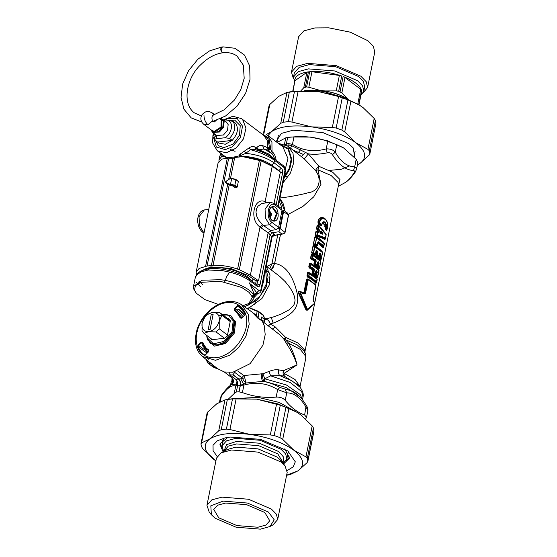 <?xml version="1.0" encoding="UTF-8"?>
<svg xmlns="http://www.w3.org/2000/svg" width="557" height="557" viewBox="0 0 557 557"><rect width="100%" height="100%" fill="white"/><g stroke="black" fill="none" stroke-linecap="round" stroke-linejoin="round"><path stroke-width="0.84" d="M220.203 118.906L221.226 119.797L220.976 127.045L214.348 131.334L212.092 130.582L203.695 124.267L207.921 124.705L212.405 121.022L214.187 122.025L216.179 120.493M213.784 115.048L212.231 112.911C209.335 111.679 207.301 109.43 202.08 114.61C200.047 118.161 200.59 121.384 203.695 124.267M212.405 121.022C211.521 117.652 211.932 115.64 213.616 114.993L213.352 114.972M222.556 119.198L224.158 121.565L223.559 127.184L219.458 132.002L212.6 132.441L216.589 135.448L223.448 135.003L227.555 130.185L228.154 124.566L226.553 122.199L221.143 118.46M264.777 320.143L265.8 318.966L273.487 316.912L281.125 314.099L288.944 309.908L293.525 305.57L294.632 303.335L295.078 300.132L294.409 296.345L292.481 291.777L289.772 287.356L285.337 281.772L279.635 276.3L266.225 266.162M244.245 306.601L248.937 304.874L249.397 304.554L248.798 303.718M218.414 304.428L204.892 299.596L196.252 293.219L193.578 288.798L193.495 286.451L202.191 280.213L220.335 279.718C235.075 280.993 253.449 290.1 253.748 296.275L253.832 298.622L254.41 295.774C254.382 295.252 254.946 294.653 256.109 293.964L256.714 292.905L254.264 294.451L254.361 295.635L253.922 293.365L249.71 283.52L256.666 292.641L254.208 294.228L253.922 293.365M224.645 281.96L226.72 276.564L229.63 272.129M193.495 286.451L195.27 277.637L196.858 274.698L201.362 271.795L208.234 269.999L209.655 268.683M195.27 277.644C196.252 274.114 198.891 271.614 203.194 270.152L209.328 268.641C221.923 267.527 240.77 272.477 249.717 279.391L256.895 284.787L257.383 286.465C258.636 287.168 259.513 286.611 260.028 284.787L257.035 283.979L257.654 280.888M252.425 281.731L248.178 277.268C241.94 272.819 233.675 269.727 223.385 267.994L211.068 267.367L210.393 268.571M251.437 280.22L251.395 280.658M274.441 160.291L268.606 155.069L258.539 150.091L255.357 147.48C253.748 146.031 251.667 146.157 249.111 147.863L239.963 154.233L238.981 155.932L239.963 157.004L240.415 156.155L242.991 156.663M224.199 158.675L226.434 157.77L227.653 158.425L226.727 157.353C229.317 157.805 233.404 157.332 238.981 155.932L240.415 156.155C253.212 156.608 263.67 159.608 271.774 165.164L278.953 170.56L278.451 170.602M244.446 150.975L245.748 153.321L239.795 155.925M249.111 147.863L250.504 149.687L245.748 153.321C257.515 154.651 266.949 157.819 274.044 162.818L271.774 165.164M235.068 151.351L230.159 149.353M226.065 158.446L226.727 157.353L223.468 155.424L221.637 153.614M256.018 149.84L256.213 148.127L256.881 147.452C258.845 145.586 260.746 144.973 262.598 145.607L267.402 147.612L269.101 148.886L268.126 150.279L267.402 147.612M212.934 135.003L212.614 142.912L217.279 150.773L226.281 152.75L236.064 148.169L243.5 138.86L245.985 128.096L242.643 119.637L241.466 118.606L263.593 135.247L267.29 140.406L268.126 150.279L272.916 155.055L274.977 159.386M222.208 154.484L222.069 156.057L221.477 153.934M220.997 153.572L219.709 156.426L219.026 159.803L222.069 156.057L226.427 157.471M255.969 284.543L257.035 283.979L255.579 284M268.014 147.528L269.532 148.106L269.101 148.886M258.392 150.669L258.81 149.715L264.011 149.004L268.126 150.279L270.423 148.81L271.962 151.567C274.322 153.467 275.722 156.406 276.161 160.374M271.496 150.745L270.813 152.924L264.011 149.004L262.598 145.607M274.197 158.801L268.328 153.781L258.81 149.715L256.881 147.452M261.518 133.68L268.035 139.034L269.532 148.106L270.423 148.81M268.46 150.613L270.786 149.123L268.913 138.136L260.342 132.796M283.882 167.385L285.302 171.577C285.692 169.182 285.059 167.225 283.395 165.714L283.882 167.385L274.538 160.367L274.058 158.696C270.117 155.779 265.097 153.175 258.977 150.884L254.236 149.304L250.504 149.687C260.481 152.416 268.495 155.974 274.538 160.367L274.044 162.818L281.222 168.214L278.953 170.56L279.579 171.375M276.195 204.628L282.587 172.914L280.324 172.134M255.357 147.48L255.398 149.638M278.006 228.648L280.178 228.6L283.624 211.507L283.255 210.302L283.005 211.277L288.456 215.072L287.516 213.059L283.631 210.142L282.051 210.114M283.624 211.507L283.005 211.277M281.8 211.416L282.984 211.347L278.925 231.782L281.682 233.856L272.679 235.771M279.523 228.516L280.164 228.662L278.925 231.782L272.282 232.652L274.803 235.061L272.115 236.969L273.139 235.66L272.54 235.792M280.178 228.6L284.982 232.283C284.383 233.578 283.283 234.1 281.682 233.856L283.2 233.933L273 235.722M268.265 232.373L270.041 235.019L272.282 232.652L269.156 231.058M265.564 269.477L266.699 283.228L260.328 295.885L249.397 304.554L250.135 302.994M272.039 154.094L271.927 142.035L267.457 135.184L282.872 146.776L287.934 158.487L285.309 169.07M288.456 215.072L284.982 232.283M253.832 298.622L249.898 303.126L242.956 305.702M252.224 296.714L253.881 293.184M260.028 284.787L270.061 235.033L272.115 236.85M284.85 232.659L283.2 233.933M279.398 198.118C290.9 196.663 300.738 194.818 308.912 192.576C318.576 191.357 322.594 179.688 315.582 170.665L304.275 158.898L288.087 146.254L278.194 143.26M233.223 121.51L235.632 123.32C238.835 128.507 237.686 134.195 232.185 140.385L229.519 138.38L224.917 137.753L217.049 138.665C215.28 138.777 214.633 139.236 215.113 140.044L212.913 132.684M224.917 137.753C231.649 133.945 233.843 123.09 228.356 120.688L232.958 121.315L235.632 123.32M217.78 142.049L232.185 140.385L225.313 144.256L218.88 143.093L215.113 140.044M228.356 120.688L225.049 121.071M196.252 293.219L194.525 290.009L195.375 285.727L200.736 282.35L220.252 281.278L241.641 287.426L249.167 292.411L252.377 297.194L248.673 303.788M224.457 338.259L216.074 331.958L208.708 331.652C214.013 330.447 217.515 326.917 219.228 321.062L221.923 315.318L219.945 312.762L212.579 312.456C207.281 313.661 203.771 317.198 202.059 323.046C201.439 328.769 203.653 331.645 208.708 331.652L204.008 333.358L212.384 339.652M216.074 331.958L219.207 328.811L219.228 321.062C219.855 315.339 217.634 312.47 212.579 312.456L207.879 314.155L204.753 317.302L202.059 323.046L202.031 330.795L204.008 333.358M227.507 335.049L219.207 328.811M230.222 321.563L221.923 315.318M230.194 320.47L219.945 312.762M210.073 329.507L213.122 314.385L211.214 314.608L208.165 329.723L210.073 329.507M208.165 329.723L211.214 314.608M261.978 320.212L262.82 320.846C263.816 321.18 264.401 320.7 264.561 319.419L261.226 316.912L262.062 320.581L257.87 317.963L256.457 315.332L257.188 311.098L258.371 311.293L249.376 307.673L261.943 298.545L269.24 285.024L269.985 274.9L266.176 266.42M249.557 307.84L247.322 308.738M248.422 307.972L249.181 307.798L248.422 307.972L249.181 307.798L258.88 312.101L258.344 311.272M206.292 359.571L208.074 363.241L211.973 364.167M207.009 361.604L208.074 363.241L207.009 361.604L209.745 362.356M227.848 318.701L228.676 318.604L230.375 320.804L227.409 335.523L224.722 338.231L211.556 339.749L209.857 337.549M212.314 339.666L211.744 339.171M202.518 356.508L217.446 368.63L224.255 371.972L232.875 372.243L250.163 363.637L262.939 345.173L265.202 334.569L264.192 325.49L262.229 321.02L258.058 318.388L251.729 311.802L241.494 304.686C236.565 301.4 230.786 300.599 224.151 302.284C219.743 303.461 215.531 305.633 211.507 308.794C204.565 314.413 199.733 321.389 197.011 329.716C193.822 341.74 195.66 350.673 202.518 356.508L215.531 360.282L229.853 355.157L238.814 347.324L245.909 336.289L249.153 324.376L248.255 314.301L241.487 304.686M211.047 363.429L210.017 362.593M249.167 310.026L256.457 315.332L255.252 315.109M264.756 319.697L263.733 315.749L258.88 312.101L258.058 318.388M262.062 320.581L262.229 321.02M243.193 316.682L237.052 309.998L238.869 309.386L243.061 312.498M215.761 367.181L212.677 365.782L216.012 368.288L212.927 366.889L208.074 363.241M197.596 346.893L198.167 345.034L200.798 342.381L202.839 342.464C203.897 345.702 205.763 348.118 208.443 349.719L208.262 352.045L205.624 354.691L203.946 355.101C201.028 353.166 198.912 350.43 197.596 346.893L198.229 346.823L198.633 345.5L204.308 349.524M208.443 349.719L208.193 351.906L205.554 354.558L204.468 354.906M200.798 342.381L202.72 342.903L206.828 349.169L208.687 350.715M208.576 350.423L206.828 349.169L202.644 342.743M203.152 344.149L201.265 342.847L198.633 345.5L198.167 345.034M202.839 342.464L202.72 342.903L202.839 342.464M203.946 355.101L204.475 354.906C201.606 353.006 199.524 350.311 198.229 346.823L207.03 353.075M240.958 318.193L234.977 310.444L235.11 308.78L236.997 310.054L236.864 311.711L242.051 317.824L240.951 318.193M237.275 305.668L238.96 305.257C241.87 307.192 243.987 309.929 245.303 313.473L244.739 315.325L242.1 317.977L240.06 317.894C239.002 314.663 237.136 312.24 234.455 310.639L234.643 308.32L237.275 305.668L237.742 306.134L238.946 305.842L240.325 306.858L245.115 313.723M234.957 310.43L237.442 312.08M234.455 310.639L234.977 310.444L234.455 310.639M234.643 308.32L235.11 308.78L237.742 306.134L243.952 311.272M238.96 305.257L238.946 305.842L241.508 307.958M245.303 313.473L245.191 313.925L245.303 313.473M240.06 317.894L241.32 318.249M202.957 344.323L202.247 345.737M320.797 233.829L320.386 232.861L320.721 231.211L320.909 232.951L322.531 233.662L320.602 233.334L320.999 231.35L322.747 234.184L320.797 233.829L320.526 232.882L320.909 232.951M320.936 232.798L322.566 233.508L322.963 233.098L322.747 234.184M321.375 230.939L320.867 231.496L321.375 230.939L322.963 233.098M318.409 232.812L317.699 232.624L317.246 234.873L325.539 237.978L326.158 234.887L318.966 226.351L318.513 228.6L319.502 230.125L319.043 232.401L318.409 232.812L318.27 232.353L317.295 232.478L317.058 235.458L325.288 238.473L325.56 238.166L326.089 234.483L321.514 228.335L318.973 225.961L318.103 228.461L319.064 229.964L318.604 232.241L316.188 231.775L315.499 235.207L316.216 235.757C320.143 236.711 323.06 237.846 324.975 239.155L325.288 238.473M319.043 232.401L316.613 231.252L317.699 232.624L315.875 231.67L315.185 235.103L317.246 234.873L316.063 236.245C319.948 237.191 322.851 238.299 324.766 239.559L325.539 237.978M326.158 234.887L326.089 234.483L326.158 234.887M325.546 233.487L318.326 225.021L317.191 225.139L318.966 226.351L318.312 225.348L317.504 225.244L316.815 228.676L317.894 229.769L319.147 229.15M318.513 228.6L316.501 228.572L316.954 229.588L318.513 228.6M319.502 230.125L317.587 230.104L317.427 231.775L317.936 230.173M321.368 228.196L318.326 225.021M317.817 229.825L316.954 229.588M235.214 371.763L232.979 374.701L238.647 378.962C240.248 380.438 240.826 382.541 240.387 385.263L243.681 384.149L240.721 378.802L242.56 378.537C243.771 380.877 244.941 382.367 246.076 383L264.109 381.28L264.77 378.823L270.674 375.822L279.802 375.627L284.216 376.059L284.147 373.406L297.048 364.842C295.14 357.072 292.341 349.873 288.658 343.251L285.421 339.714L285.609 337.361L275.081 326.771L270.479 324.083L273.16 323.102C280.025 320.512 285.894 317.288 290.782 313.431C296.47 308.961 298.643 302.542 297.313 294.166C294.848 282.19 288.477 265.501 274.643 263.468L280.505 234.406M288.442 214.257L302.813 206.487L313.73 196.851L320.964 184.409L317.977 169.829L315.582 170.665C315.868 169.335 317.003 167.894 318.987 166.355L308.397 153.871C313.876 154.644 320.136 154.303 327.189 152.841C329.5 152.416 331.255 153.043 332.438 154.728C338.858 164.809 345.876 170.094 353.514 170.574C354.802 170.748 354.969 171.563 354.015 173.011C350.743 177.753 347.881 180.9 345.431 182.438L338.252 186.365M327.091 229.226L326.562 230.326L325.191 229.226L324.815 224.951L322.573 223.266L322.023 224.325C321.904 225.606 321.396 226.058 320.484 225.689L318.2 224.039C317.553 220.732 318.395 218.609 320.728 217.669L322.106 217.46L324.501 218.107L326.715 220.704M324.202 243.973L324 242.81C322.231 240.673 319.481 238.605 315.749 236.614L314.816 236.913L313.41 243.889L314.057 245.003L316.529 246.368L317.372 245.783L318.416 242.246L323.582 246.549L324.237 243.325L316.557 237.547L315.192 244.335L316.975 245.352L317.42 245.122L318.416 242.246L317.915 242.657M318.047 257.557L318.66 256.958L316.411 255.712L317.135 255.482L318.541 256.54L318.938 256.276L319.732 253.379L320.338 253.908L319.795 257.118L321.083 258.97L321.424 258.671L322.447 252.182L314.768 246.41L314.427 246.702L313.403 253.191L315.192 254.215L316.167 251.339L316.508 251.033L317.295 251.548L316.933 254.772L317.135 255.482L317.427 254.96L316.111 255.036L316.167 256.143L318.047 257.557L318.541 256.54L318.938 256.276L318.66 256.958M315.986 251.778L316.557 251.778L315.715 254.883L316.167 256.143M314.74 255.231L315.464 254.41L314.97 254.793L315.464 254.41L314.97 254.793L312.477 253.421L313.661 252.669L311.934 252.857L312.275 253.86L314.74 255.231L315.464 254.41M320.651 253.407L320.359 257.369L321.403 258.49L322.573 252.669L314.83 246.848L313.661 252.669L315.464 253.693L316 251.04L316.794 250.511L317.991 252.189L317.427 254.96L318.855 256.032L319.412 253.261L320.045 252.871L320.651 253.407L319.384 254.542L318.869 257.111L319.133 258.532L319.398 258.114L320.783 259.666L321.403 258.49L320.999 259.673M316.258 266.42L316.877 265.814L314.621 264.575L315.346 264.345L316.759 265.404L317.149 265.139L317.943 262.236L318.548 262.772L318.005 265.974L319.293 267.826L319.641 267.534L320.665 261.045L312.985 255.273L312.637 255.566L312.331 258.497L315.708 260.857L315.151 263.628L315.346 264.345L315.645 263.823L314.322 263.9L314.378 265.007L316.258 266.42L316.759 265.404L317.149 265.139L316.877 265.814M320.63 261.693L320.428 260.537C318.653 258.392 315.91 256.324 312.178 254.333L311.245 254.64L310.555 258.058L312.185 257.828L315.798 259.882L316.202 261.052L315.645 263.823L317.065 264.895L317.622 262.117L318.256 261.734L318.862 262.27L318.569 266.225L319.614 267.346L320.79 261.532L313.048 255.705L312.331 258.497L311.412 258.727L314.775 260.641L313.932 263.746L314.378 265.007M317.441 263.022L317.901 263.022L317.079 265.968L317.344 267.388L317.608 266.977L319.001 268.53L319.614 267.346L319.21 268.53M314.475 275.283L315.088 274.678L312.839 273.431L313.556 273.202L314.97 274.267L315.366 273.995L316.16 271.099L316.752 272.192L316.467 275.583L315.819 275.84L317.212 277.393L317.852 276.397L318.876 269.908L311.196 264.129L310.855 264.429L310.548 267.36L313.918 269.713L313.361 272.491L313.556 273.202L313.856 272.686L312.533 272.756L312.588 273.87L314.475 275.283L314.97 274.267L315.366 273.995L315.088 274.678M318.841 270.556L318.639 269.393C316.87 267.256 314.12 265.188 310.395 263.196L309.455 263.503L308.766 266.921L310.799 266.831L314.016 268.746L314.413 269.908L313.856 272.686L315.276 273.759L315.84 270.981L316.473 270.598L317.079 271.134L316.78 275.088L317.824 276.209L319.001 270.389L311.259 264.568L310.548 267.36L309.622 267.59L312.985 269.504L312.143 272.61L312.588 273.87M315.29 274.831L315.554 276.251L315.819 275.84L315.29 274.831L315.812 272.262L317.079 271.134M315.464 284.704L307.958 278.841L306.538 279.419L303.85 292.759L300.188 291.492C298.524 290.705 297.884 291.116 298.274 292.724L305.8 309.511L307.032 310.43L313.925 304.233M315.833 286.103L315.541 284.815L309.984 280.366L308.056 279.245L306.956 279.544L304.268 292.885L303.447 293.344L303.864 293.581L300.23 291.868C298.552 291.074 298.009 291.29 298.594 292.522L306.301 309.309L307.137 309.936L314.239 303.871L314.427 302.736L313.487 301.219L313.159 299.206L315.749 285.365L308.439 279.475L307.652 279.955L306.538 279.419M309.88 280.303L307.958 278.841M308.564 279.962L307.652 279.955L304.964 293.281L303.864 293.581L303.962 294.061L301.128 292.738L300.648 293.086L307.213 308.815L305.8 309.511M308.181 280.115L305.494 293.442L303.85 292.759M305.494 293.442L303.962 294.061M307.213 308.815L307.555 309.072L314.413 303.44L314.427 302.736M315.875 271.732L316.285 272.373L315.652 271.893L316.473 270.598M314.413 269.908L312.686 269.901L309.42 268.028L309.079 267.026L309.769 263.6L310.437 263.552L311.259 264.568L309.455 263.503M314.016 268.746L312.985 269.504L312.533 272.756L312.143 272.61M319.105 263.579L317.434 263.029M318.256 261.734L317.664 262.876M318.862 262.27L317.915 263.022L317.539 266.169L317.608 266.977L318.569 266.225L317.079 265.968M316.202 261.052L314.475 261.038L311.203 259.165L310.869 258.163L311.558 254.744L312.226 254.695L313.048 255.705L311.245 254.64M315.798 259.882L314.775 260.641L314.893 261.108M320.888 254.716L319.265 254.438L320.045 252.871M319.704 254.159L319.398 258.114L320.359 257.369L318.869 257.111M317.991 252.189L316.104 252.077L315.589 254.646M316.794 250.511L316.292 251.59M317.587 251.026L316.557 251.778L316.682 252.251M316 251.04L316.508 251.033L316 251.04M314.057 245.003L315.443 243.806L317.253 244.829L317.755 242.358L318.701 241.724L323.902 246.069L324.362 243.806L316.62 237.985L315.443 243.806L313.723 243.994L316.759 245.929L317.372 245.783M317.253 244.829L317.253 245.546M318.701 241.724L318.416 242.246M323.582 246.549L323.902 246.069M317.316 272.443L316.285 272.373L315.749 275.026L316.78 275.088L316.467 275.583L317.511 276.69L317.824 276.209L317.427 277.393M244.314 315.547L240.269 310.709L237.978 309.316M202.463 344.846L207.127 352.978M202.901 344.379L207.942 352.163M323.004 221.804C324.439 221.477 325.504 222.278 326.207 224.22L326.228 227.876L327.14 228.836L327.648 223.023L325.859 219.576L323.882 218.393L321.633 218.497C319.948 219.27 319.252 220.941 319.537 223.503L321.222 224.847L322.928 222.396C324.195 222.069 325.128 222.772 325.72 224.492L325.908 228.37L327.105 229.192L327.627 223.246C326.569 219.771 324.654 218.337 321.904 218.943C320.324 219.597 319.676 221.094 319.969 223.441L318.541 223.949C317.88 220.837 318.681 218.859 320.943 218.024L323.61 218.059L325.713 219.437M322.002 224.088L322.928 222.396L322.225 223.085M326.207 224.22L325.218 224.715L322.642 222.779L322.573 223.266M326.144 227.27L325.211 226.72L325.218 224.715L324.815 224.951M326.228 227.876L325.455 228.816L324.794 226.414M326.757 229.769L327.112 229.185M326.82 229.317L327.105 229.192C327.753 228.655 327.941 226.615 327.683 223.085L325.594 219.305M303.37 292.947L300.188 291.492M301.128 292.738L301.065 292.279L300.223 293.323L298.274 292.724M300.648 293.086L300.223 293.323L306.601 309.044L307.436 309.671L307.032 310.43M307.555 309.072L307.436 309.671L310.521 307.38L314.273 303.837L314.378 302.367L313.208 299.346L315.896 286.013L315.638 284.892L309.769 280.234M313.487 301.219L313.145 299.429M317.198 279.649L316.362 278.235L308.606 272.631L307.937 272.679L307.248 276.098L307.791 276.662C311.579 278.577 314.35 280.658 316.098 282.907L317.17 279.468L309.427 273.64L308.975 275.91L316.717 281.731L317.198 279.649M316.258 283.074L317.065 279.001L314.796 276.738L308.564 272.269L307.631 272.575L309.024 273.501L308.717 276.432L307.589 277.101C311.335 279.015 314.078 281.083 315.833 283.304L316.738 281.912L316.397 282.211L308.717 276.432L308.975 275.91L306.935 275.993L307.589 277.101M309.365 273.209L309.024 273.501L309.427 273.64L309.365 273.209M317.372 277.553L318.889 269.929L316.627 267.666L310.395 263.196M316.118 271.886L316.223 272.366M312.943 269.532L313.097 269.971M319.976 260.3L312.178 254.333M317.901 263.022L318.012 263.503M314.733 260.676L314.322 263.9L313.932 263.746M322.412 252.836L322.211 251.673C320.442 249.536 317.692 247.468 313.967 245.47L313.034 245.776L314.83 246.848L314.009 245.832L313.34 245.881L311.628 252.753L312.275 253.86M320.95 259.834L322.468 252.203L320.198 249.94L313.967 245.47M319.446 254.013L319.795 254.646M316.522 251.813L316.111 255.036L315.715 254.883M314.816 236.913L316.62 237.985L315.798 236.969L315.13 237.017L313.41 243.889M323.45 247.412L324.251 243.339L324.39 243.994L321.988 241.084L315.749 236.614M316.975 245.352L316.529 246.368M317.873 243.305L318.186 242.817L323.499 247.252L323.025 247.649L323.499 247.252M321.493 224.318L319.969 223.441L318.959 224.269L318.2 224.039M321.793 224.826L320.936 225.327L318.959 224.269L318.743 224.715M320.484 225.689L321.222 224.847M321.716 224.979L322.294 222.946M326.193 230.313L326.465 229.916L325.455 228.816L325.191 229.226M326.611 230.02L327.105 229.192L326.562 230.326M326.701 229.867L326.966 229.435M299.847 386.969L299.77 386.182L295.064 379.526L284.147 373.406L283.374 370.732L297.048 364.842C294.549 357.455 291.193 350.611 286.98 344.323L283.701 338.907L279.356 334.437L262.368 321.257M284.216 376.059C283.053 374.694 282.775 372.918 283.374 370.732L278.653 369.855C278.075 372.264 278.458 374.193 279.802 375.627L292 380.856L300.091 387.275L298.475 385.27L284.216 376.059M302.305 399.362L300.167 394.495L286.347 384.957L264.77 378.823L262.925 373.796L268.892 371.477C272.484 369.966 275.736 369.43 278.653 369.855M264.109 381.28C262.695 379.394 262.305 376.894 262.925 373.796L261.713 373.824C261.136 376.95 261.532 379.477 262.904 381.392C268.272 382.123 273.933 384.149 279.879 387.477L292.529 391.209L297.264 394.14L301.845 398.777L300.634 397.28L286.228 387.526L264.109 381.28M304.783 352.198L304.435 349.81L298.12 343.063L285.609 337.361L283.701 338.907L297.132 344.839L304.157 351.07C305.633 353.34 306.155 355.819 305.716 358.499L305.668 356.236L300.348 349.392L288.658 343.251L286.98 344.323M261.713 373.824L243.785 375.55L241.808 377.73L242.56 378.537L244.69 377.604L246.076 383L243.681 384.149L243.924 385.068C256.15 381.733 267.402 383.244 277.678 389.587L286.744 392.845C294.187 392.873 300.662 397.74 306.155 407.446L307.492 409.416L307.826 410.92L306.517 417.416L304.644 414.958C297.675 412.549 291.2 407.682 285.226 400.358C283.109 398.004 280.087 396.918 276.168 397.099C264.415 398.074 253.163 396.563 242.406 392.581L239.057 391.877L240.387 385.263M315.234 284.314L315.401 284.773M315.833 283.304L316.313 282.914M317.01 279.628L316.912 278.876M318.639 269.393L318.743 269.804M320.428 260.537L320.533 260.941M322.211 251.673L322.315 252.077M324 242.81L324.104 243.214M314.413 303.44L314.239 303.871L314.413 303.44M237.122 381.601L235.869 384.184L236.217 385.005L236.99 381.023M229.192 372.542L230.313 375.007L229.693 374.764L235.785 379.352L237.031 381.169L237.01 382.701L235.869 384.184L232.081 384.546C234.149 381.872 233.933 379.428 231.427 377.207L232.805 377.103M304.275 158.898L308.397 153.871L291.624 145.669L290.608 148.148M288.965 145.05L289.097 143.678L292.453 144.395L291.624 145.669L288.965 145.05L288.749 146.756M237.748 371.011L243.785 375.55L244.69 377.604M302.5 399.613L303.008 397.085L301.741 391.682L290.211 382.485L270.674 375.822L268.892 371.477M264.345 317.873L265.8 318.966C267.959 319.725 269.518 321.431 270.479 324.083L268.432 325.817M264.081 322.545L264.498 320.748M238.647 378.962L240.721 378.802M240.366 385.381L243.924 385.068L242.406 392.581M230.842 385.096L229.623 387.233C231.663 385.834 233.696 385.423 235.729 386.015L236.217 385.005L237.721 385.569M230.313 375.007L232.951 374.861L238.487 379.025C240.06 380.508 240.659 382.603 240.276 385.319L238.981 391.731L236.307 392.037L234.212 393.527L235.729 386.015L237.693 385.688M230.278 375.167L235.813 379.331C237.393 380.814 237.985 382.917 237.602 385.625L236.307 392.037M279.872 198.501L284.718 210.957M271.189 269.894L274.643 263.468M285.184 144.562L286.319 144.026M289.097 143.678L288.651 146.679M290.301 137.196L287.635 137.509L286.354 143.866L286.214 145.217L288.888 144.911M221.763 394.843L220.37 397.851L221.763 394.843C227.667 386.878 230.18 385.541 231.044 384.922L232.847 382.575C233.717 382.666 232.45 377.479 231.789 377.723L233.118 381.092L231.113 384.88L232.081 384.546M279.879 387.477L277.678 389.587L276.168 397.099M285.128 389.371L286.744 392.845L285.226 400.358M306.204 405.218L304.644 414.958M234.212 393.527L228.112 399.334M232.151 398.756L257.995 397.343L279.113 402.412L295.732 411.581M290.413 137.182L293.964 136.883L292.453 144.395C302.73 150.738 313.981 152.249 326.207 148.914L327.189 152.841M293.964 136.883C305.716 135.915 316.968 137.419 327.725 141.401L326.207 148.914C330.141 148.705 333.163 149.791 335.272 152.172L332.438 154.728M327.725 141.401L336.783 144.66L335.272 152.172C340.766 161.878 347.241 166.745 354.684 166.773L353.514 170.574M336.783 144.66L343.474 147.828L356.202 159.267L354.684 166.773L356.215 167.754L356.564 169.217L355.171 172.231L354.015 173.011M277.108 142.439L285.769 137.83L287.509 137.523L291.234 136.987L310.472 137.092L327.321 140.712L343.474 147.828M349.692 165.909L341.26 169.279L329.417 170.407M279.858 198.577L282.984 203.138L284.369 207.9L284.662 210.915M280.456 234.413L274.622 263.364L273.174 267.402L271.099 269.832M231.239 377.235L224.234 371.965M287.976 177.098L285.038 176.137M232.882 382.513L232.06 380.285L231.058 382.575L232.06 380.285L232.213 378.231M305.668 418.982L306.51 417.416M356.564 169.217L357.873 162.721L356.202 159.267M277.755 234.887L271.948 263.677L269.762 268.822M279.28 201.446L281.139 205.742L281.8 208.903M271.927 263.781L266.845 266.629M255.412 300.801L254.834 304.846M274.107 203.124L280.366 171.918L272.22 166.299L261.163 160.862L239.322 269.727L250.378 275.172L258.525 280.784L255.552 280.582L248.171 275.499L230.591 268.363L210.762 266.914L199.622 271.886M228.655 159.191L227.541 158.299L228.509 159.128L207.065 266.009L213.039 265.404C221.052 265 229.24 266.232 237.595 269.115L239.322 269.727M196.412 274.928L196.175 272.108L218.01 163.236L221.93 159.051L227.541 158.299M228.112 158.884L232.833 158.627L228.69 179.284M261.163 160.862L242.748 156.642L234.365 157.513L232.833 158.627M266.866 202.706L265.132 201.62C253.707 196.753 249.09 219.778 260.028 227.047L262.458 224.777L263.329 225.46L269.588 224.736L276.258 229.735L278.597 227.381L282.023 210.302L281.536 208.631L274.859 203.625L270.368 202.302L265.055 209.063L265.494 218.072L269.588 224.736L271.92 222.382L278.597 227.381M270.368 202.302L261.881 203.472L258.044 206.16L256.617 208.59L255.99 212.175L256.721 216.165L258.629 220.14L262.458 224.777M207.065 266.009L199.093 268.46L196.175 272.108M250.378 275.172L260.028 227.047L261.066 227.862L263.329 225.46L270.5 230.403L268.161 232.756L258.525 280.784M266.204 202.247L266.155 202.79M236.628 187.479L234.365 185.78L230.09 184.75L232.673 185.676L234.685 187.34L234.302 186.894L236.628 187.479L237.212 187.096L238.326 181.54L235.945 179.758L234.831 185.307L230.556 184.102L231.67 178.553L235.945 179.758M270.5 230.403L276.258 229.735M270.048 217.286L270.618 214.208L269.358 211.305M273.584 220.948L276.432 213.561L271.969 206.932M270.298 217.871L271.67 214.09L269.47 210.678M230.988 185.418L228.189 184.318L230.09 184.75L229.971 184.116L228.196 183.726L225.341 182.097L229.101 179.208L231.942 178.331L235.653 179.375M234.434 187.256L232.77 186.01L228.927 184.868L229.387 184.673L228.913 184.854L225.759 182.919M228.154 183.873L227.625 184.061L228.154 183.873M226.33 182.759L225.794 182.947L226.33 182.759M228.196 183.726L228.189 184.318L225.425 182.675L225.341 182.097M309.455 90.798L320.428 91.07L320.484 90.394L319.391 90.199L325.072 90.958L323.958 90.854L323.882 91.529L343.808 97.726M348.431 99.654L347.728 99.188L348.431 99.654M294.604 82.025L293.525 76.991L298.385 71.595L308.474 68.88L334.834 70.976L357.594 80.737L362.593 85.862L363.846 91.174L360.894 95.393M293.017 91.432L294.785 81.336C294.465 76.448 298.956 73.294 308.258 71.867L306.872 72.333L303.746 87.811L306.608 86.92L308.822 87.226L319.391 90.199L304.623 90.659M308.822 87.226L311.948 71.749L309.72 71.693M309.845 71.686C319.955 70.864 330.531 72.278 341.566 75.933L339.373 75.425L336.247 90.895L338.677 91.216L341.859 92.915L347.805 99.132C341.761 95.331 334.186 92.608 325.072 90.958L336.247 90.895M341.859 92.915L344.985 77.437L343.182 76.511M343.314 76.56C353.751 80.633 359.829 85.2 361.556 90.276L360.755 89.301L357.636 104.779M358.987 104.841L361.716 91.028M361.723 91.09L361.054 94.593M293.525 76.991L294.381 72.723L299.241 67.327L309.337 64.619L335.697 66.708L358.45 76.476L363.449 81.594L364.703 86.906L363.846 91.174M293.448 78.774L291.478 72.138L296.742 66.297L307.666 63.366L336.198 65.622L360.839 76.198L366.248 81.747L367.606 87.491L363.22 92.845M367.606 87.491L374.75 52.08L373.392 46.335L367.975 40.786L350.346 32.188L328.818 27.85L314.809 27.947L303.885 30.886L298.622 36.727L291.478 72.138M350.346 32.188L328.818 27.85M295.217 80.521L306.872 72.333M311.948 71.749L339.373 75.425M344.985 77.437L360.755 89.301M300.933 90.721L303.746 87.811M303.662 154.567L293.511 150.334M354.816 157.638L353.222 147.932L348.633 143.622L322.879 132.566L293.045 130.206L281.32 133.436L276.077 141.666M357.441 164.865L360.114 163.298C367.307 157.61 365.9 150.773 355.902 142.78C344.818 134.919 330.085 129.621 311.697 126.892C293.428 124.712 280.101 126.251 271.712 131.508L267.987 135.581M266.399 134.474L271.712 131.508L280.728 123.341L283.255 122.227L288.408 121.628L291.931 122.046L311.697 126.892L332.327 127.456L336.163 128.026L341.852 130.073L344.713 131.912L355.902 142.78L367.947 149.38L369.319 150.724L369.862 153.37L369.131 155.131L360.114 163.298L357.413 165.004M375.968 123.104L369.869 153.878L375.968 123.104L375.425 120.465L374.186 118.439L363.004 107.564L358.799 104.73L350.952 100.97L338.565 96.514L318.799 91.668L298.169 91.104L286.966 92.399L278.813 96.291L269.804 104.458L269.066 106.22M358.799 104.73L340.188 96.486L318.799 91.668L293.302 91.39L289.362 91.961L283.255 122.227M283.123 463.459L286.848 458.898L285.692 454.004L281.083 449.283L260.098 440.274L235.792 438.345L226.483 440.852L221.999 445.823L223.67 451.469M224.025 451.01L226.546 444.632L236.676 441.416L259.277 443.212L278.792 451.588L283.778 457.318L282.977 462.895M269.957 526.518L273.069 524.84L277.685 519.556L287.189 472.42L284.982 465.756L280.547 460.263L277.142 457.067L258.065 448.879L235.966 447.125L227.284 449.52L221.066 452.869L216.45 458.153L206.946 505.296L209.154 511.953L211.368 514.703L210.825 505.819L223.134 501.119L247.44 503.048L268.425 512.057L274.232 519.799L269.957 526.518L260.404 529.15L236.098 527.221L215.113 518.219L211.368 514.703M277.685 519.556L276.425 514.222L271.391 509.07L248.499 499.239L221.985 497.136L211.834 499.866L206.946 505.296M284.982 465.756L280.902 461.927L258.002 452.103L231.489 450L221.066 452.869M225.676 503.034L246.667 504.698L264.791 512.475L269.769 520.781L265.898 525.077L257.863 527.242L236.871 525.578L218.748 517.794L213.763 509.488L217.641 505.192L225.676 503.034M207.065 413.705L207.803 411.943L216.812 403.776L224.965 399.884L231.301 398.875L256.798 399.153L278.187 403.971L296.644 412.124M227.848 437.377L219.82 444.026L223.065 451.797M283.555 463.988L289.556 458.091L284.731 448.845M217.126 456.392L213.101 450.787L213.039 445.301L217.307 440.817L224.986 437.927L230.194 437.05L260.46 439.348L287.844 450.968L295.307 461.816L293.226 466.829L287.252 470.526M312.185 425.924L301.003 415.049L296.797 412.215L288.958 408.455L280.268 405.245L256.798 399.153L236.175 398.589L227.36 399.446L221.254 429.712L226.407 429.113L229.93 429.531L249.696 434.376L270.326 434.94L274.162 435.511L279.858 437.558L282.712 439.396L293.901 450.272L305.946 456.865L307.325 458.216L307.868 461.363L313.974 431.083L313.424 427.95L312.185 425.924L305.946 456.865M313.967 430.589L307.868 460.855L307.13 462.616L298.12 470.783L289.967 474.675L286.618 475.253M200.966 443.971L201.564 442.885L209.717 438.993C202.525 444.681 203.932 451.518 213.93 459.511L215.893 460.904L202.748 448.636L201.509 446.61L200.966 443.971L207.065 413.197M286.632 475.17L298.12 470.783C305.306 465.095 303.899 458.258 293.901 450.272C282.817 442.404 268.084 437.106 249.696 434.376C231.427 432.197 218.1 433.736 209.717 438.993L218.727 430.826L221.254 429.712M286.089 460.75L289.668 456.977M220.147 442.961L221.985 447.828M201.362 115.967L194.386 112.876C181.471 103.386 186.811 77.416 200.673 64.772C207.698 57.831 215.106 53.834 222.904 52.783L222.062 52.504C220.356 50.151 220.335 48.292 221.999 46.934L209.523 50.917L197.895 59.209L188.551 70.725L182.668 83.989L181.025 97.357L183.935 109.186L191.19 117.875L201.752 122.039M212.683 121.475L225.557 116.002L237.031 106.185L245.581 93.388L250.016 79.352L249.675 65.956L244.432 55.004L234.929 48.264L222.758 46.844C220.878 48.208 220.725 50.081 222.299 52.476L223.211 52.748C228.746 52.205 233.362 53.326 237.073 56.111L243.312 65.113L244.189 78.3L240.896 89.419L234.525 99.954L224.297 109.736L212.704 115.369M203.959 115.584C204.175 119.47 205.491 122.512 207.921 124.705M220.419 118.808L221.937 119.901L221.672 127.504L214.717 132.002L211.284 129.976M210.825 129.628L213.972 132.552L218.908 131.389L222.842 126.773L223.413 121.384L220.899 118.578M246.925 308.467L247.747 308.23M244.6 306.844L257.578 299.805L266.337 286.723L268.07 277.094L265.759 268.481M196.433 282.545L200.59 286.799M198.981 281.222L202.442 284.564M211.068 267.367L205.999 268.599L202.149 270.563M223.385 267.994L222.709 269.31M248.178 277.268L248.227 278.34M253.01 278.827L252.481 281.466M256.206 280.86L255.614 283.826M246.034 157.004L259.353 159.782L270.493 165.192M239.963 154.233L241.16 155.027M208.234 269.999L222.166 270.639C233.808 272.554 243.151 276.028 250.204 281.062L249.188 279.168M282.587 172.914C282.852 170.895 282.392 169.328 281.222 168.214M283.395 165.714L274.044 158.689M273.974 233.926L271.705 236.272L261.017 289.278L261.428 289.967C260.885 291.924 259.966 293.017 258.678 293.26L256.666 292.641L259.047 290.538L249.71 283.52L250.204 281.062L257.383 286.465M270.041 235.019L272.331 232.694M274.559 159.399L275.04 160.479M284.885 170.888L277.839 205.86M261.017 289.278C260.634 290.657 259.98 291.081 259.047 290.538M264.192 276.279L263.907 280.255L262.194 286.159M257.863 293.483L254.062 297.487M279.44 144.193L288.122 149.116L291.13 159.295L289.355 168.249L284.147 177.293M283.875 178.651L289.731 169.126L291.812 159.532L288.47 148.517L278.792 143.713M283.033 182.821L290.427 173.032L293.748 162.651L293.024 153.377L288.087 146.254M213.93 133.443L217.049 138.665M229.519 138.38C235.019 132.19 236.168 126.502 232.958 121.315M227.124 120.827L234.706 120.11L240.227 125.666L239.531 135.316L232.972 144.138L223.9 147.626L218.49 145.746L215.517 140.343M213.442 137.252L216.415 147.055L225.313 149.617L232.067 146.937L240.429 137.523L242.518 126.167L237.282 118.62L227.374 118.697L224.116 120.368M197.192 345.869C199.552 356.529 213.401 361.228 224.499 355.136C235.792 350.562 247.03 333.915 246.66 322.301C247.837 310.207 237.505 300.3 226.288 302.757C215.364 303.544 200.896 317.093 197.749 329.479C195.925 335.453 195.737 340.919 197.192 345.869M234.685 321.062L233.446 332.703L224.944 342.687L217.55 345.382L210.198 343.196L217.014 344.985L224.415 342.283L232.91 332.299L234.149 320.658L230.835 315.756L234.685 321.062M210.469 343.391L207.371 338.545M225.578 314.329L231.099 315.965M235.653 320.999L234.358 333.114L225.508 343.516L214.417 346.134L207.329 339.61M206.584 335.293L207.044 337.633L213.512 343.836L223.851 341.455L231.997 331.881L233.188 320.728L227.869 314.858L218.727 315.61M202.449 346.043L202.247 345.298M216.875 368.163L216.123 368.351L212.287 366.207L212.927 366.889M213.157 366.993L207.852 363.108L206.181 359.481M262.82 320.846L261.978 320.226M262.897 320.916C264.359 321.166 264.986 320.762 264.763 319.711L263.217 314.942L258.371 311.293M258.392 311.314L263.217 314.942M316.613 231.252L315.875 231.67M315.185 235.103L316.063 236.245M324.766 239.559L325.17 239.183M317.191 225.139L316.501 228.572M338.308 186.08L339.972 179.514L332.773 172.301L318.987 166.355L317.977 169.829L331.137 175.504L338.015 182.39L338.412 185.558L304.714 352.685M317.95 243.249L323.025 247.649M318.715 257.146L318.834 256.575M313.034 245.776L311.628 252.753M319.133 258.532L320.519 260.063M316.933 266.002L317.044 265.431M310.555 258.058L311.203 259.165M317.344 267.388L318.736 268.927M315.144 274.866L315.262 274.295M308.766 266.921L309.42 268.028M315.554 276.251L316.947 277.783M307.631 272.575L306.935 275.993M316.808 278.472C315.039 276.328 312.289 274.26 308.564 272.269M315.276 273.759L314.97 274.267M320.79 261.532L320.665 261.045L320.79 261.532M317.065 264.895L316.759 265.404M319.614 267.346L319.293 267.826M322.573 252.669L322.447 252.182L322.573 252.669M315.464 253.693L315.192 254.215M318.855 256.032L318.541 256.54M321.403 258.49L321.083 258.97M321.904 218.943L320.728 217.669M317.824 276.209L317.511 276.69M319.001 270.389L318.876 269.908L319.001 270.389M316.717 281.731L316.397 282.211M300.467 149.736C298.796 152.235 297.619 153.342 296.944 153.057M305.591 152.34L301.574 156.503M275.081 326.771C273.71 328.491 272.728 329.159 272.143 328.776M273.16 323.102L271.315 317.56M240.262 385.367L237.588 385.681M240.276 385.319L237.602 385.625M238.487 379.025L235.813 379.331M289.02 143.553L286.354 143.866M229.623 387.233C227.409 388.612 224.659 391.571 221.38 396.097L220.259 401.674M285.769 137.83L284.467 144.277M286.639 173.756L284.954 173.283M241.808 377.73L234.908 372.536M263.955 321.104L264.317 321.375M274.622 263.364L271.948 263.677M231.058 382.575L230.514 385.298M230.73 385.138L232.861 382.527M266.699 271.085L269.658 273.188M267.012 281.738L269.644 283.318M204.161 232.297L203.57 232.36L204.071 232.742M202.574 232.123C200.067 230.083 198.515 227.061 197.916 223.058C197.004 218.838 198.445 211.089 204.349 209.926L199.037 216.687L199.476 225.703L203.57 232.36L202.574 232.123L203.98 233.174M272.22 166.299L265.132 201.62L265.334 202.88M227.716 184.123L211.388 265.508M234.692 157.471L230.494 178.4M229.171 185.008L213.039 265.404M227.263 158.327L205.61 266.26M259.437 160.242L237.595 269.115M261.066 227.862L268.161 232.756M282.023 210.302L275.353 205.303L274.859 203.625M275.353 205.303C268.565 199.622 264.93 217.738 271.92 222.382M278.04 213.373C277.191 203.639 267.903 204.621 269.233 214.306C270.082 224.039 279.37 223.058 278.04 213.373M277.386 213.449L272.443 206.828C271.635 207.169 269.428 206.814 269.31 214.18C270.507 220.669 273.222 221.171 274.072 220.941L277.386 213.449M230.661 184.736L230.556 184.102L229.971 184.116M234.365 185.78L234.831 185.307L237.212 187.096M228.927 184.868L225.794 182.947M238.173 181.171L235.848 179.424L231.273 178.296L229.101 179.013L225.369 181.937L225.411 182.661L225.578 181.937M320.428 91.07L323.882 91.529M319.37 90.951L319.398 90.283L305.083 90.666M322.148 91.285L322.218 90.652M324.961 91.703L325.065 91.042C334.144 92.685 341.699 95.4 347.728 99.188M305.354 87.066L308.418 71.846M309.678 71.7L306.608 86.92M338.677 91.216L341.74 75.996M343.14 76.497L340.069 91.717M358.694 104.667L361.577 90.359M361.709 91.007L358.931 104.807M294.507 91.362L288.408 121.628M291.931 122.046L298.169 91.104M263.976 133.339L269.804 104.458M347.958 99.807L341.852 130.073M336.163 128.026L342.263 97.76M344.713 131.912L350.952 100.97M338.565 96.514L332.327 127.456M369.319 150.724L375.425 120.465M374.186 118.439L367.947 149.38M286.966 92.399L280.728 123.341M223.963 451.309L228.154 446.199L236.614 443.929L258.713 445.677L277.79 453.864L283.033 462.609L282.914 463.194M307.325 458.216L313.424 427.95M274.162 435.511L280.268 405.245M285.957 407.292L279.858 437.558M282.712 439.396L288.958 408.455M276.564 403.999L270.326 434.94M229.93 429.531L236.175 398.589M232.506 398.847L226.407 429.113M224.965 399.884L218.727 430.826M201.564 442.885L207.803 411.943M214.675 114.756L212.231 112.911M212.6 132.441L210.734 129.558M200.221 271.036L200.109 271.586M217.279 150.773L222.048 154.122M219.709 156.426L220.878 153.481M219.026 159.803L218.908 161.335M287.516 213.059L288.54 215.197L285.08 232.366M285.302 171.577L278.319 206.215M283.235 233.926C283.569 234.128 284.174 233.627 285.066 232.429M258.678 293.26L256.109 293.964M261.428 289.967L272.115 236.969M216.492 135.372L216.485 138.742M241.466 118.606L232.903 116.288L223.448 119.866M247.071 308.564L249.376 307.673M230.835 315.756L221.881 314.218M206.236 335.029L210.198 343.196M206.905 356.557L208.2 359.509M240.325 306.858L245.122 313.835L244.669 315.192L242.037 317.845M217.105 368.351L216.123 368.351M263.934 316.042L263.245 314.956M320.909 231.371L320.47 232.812M325.107 239.204L326.144 234.56M326.137 234.553L321.514 228.335M315.067 274.719L315.972 271.078M319.161 268.69L320.832 261.665L319.983 260.3M316.815 265.995L317.762 262.215M315.45 254.445L316.014 251.701M318.646 256.993L319.544 253.351M317.232 245.588L317.769 242.991M240.269 310.709L245.136 314.371M299.951 387.094L305.716 358.499M303.008 397.085C303.802 394.405 302.834 391.139 300.091 387.275M307.826 410.92C308.564 409.221 306.573 405.635 306.42 405.482L301.845 398.777M220.37 397.851L219.521 402.07M355.171 172.231C351.801 176.98 348.647 180.329 345.695 182.278L344.449 183.023M278.333 135.567L276.961 142.334M355.15 151.051L354.008 156.733M231.872 380.187L232.172 378.022M204.349 209.926L208.75 209.418M294.792 81.106L292.704 91.473M263.524 133.193L269.066 105.712M221.999 445.823L223.287 439.466M288.129 452.542L286.848 458.898M222.737 442.174L222.57 439.974"/></g></svg>
